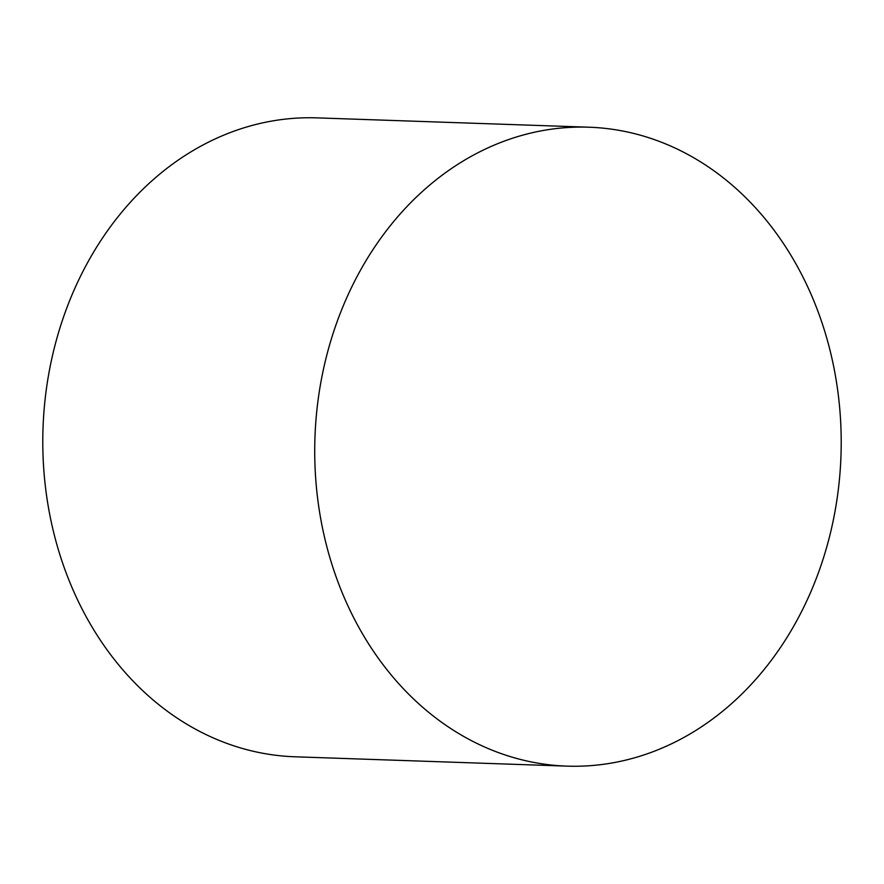 <?xml version="1.0" encoding="UTF-8"?>
<svg xmlns="http://www.w3.org/2000/svg" width="884" height="884" viewBox="0 0 884 884"><rect width="100%" height="100%" fill="white"/><g stroke="black" fill="none" stroke-linecap="round" stroke-linejoin="round"><path stroke-width="1.33" d="M566.998 766.13L295.079 756.792A319.654 263.2 -88 0 1 58.698 550.842A319.654 263.2 -88 0 1 317.002 117.87L588.921 127.208A319.654 263.2 92 0 0 330.627 560.169A319.654 263.2 92 0 0 566.998 766.13A319.654 263.2 92 0 0 825.302 333.157A319.654 263.2 92 0 0 588.921 127.208"/></g></svg>
